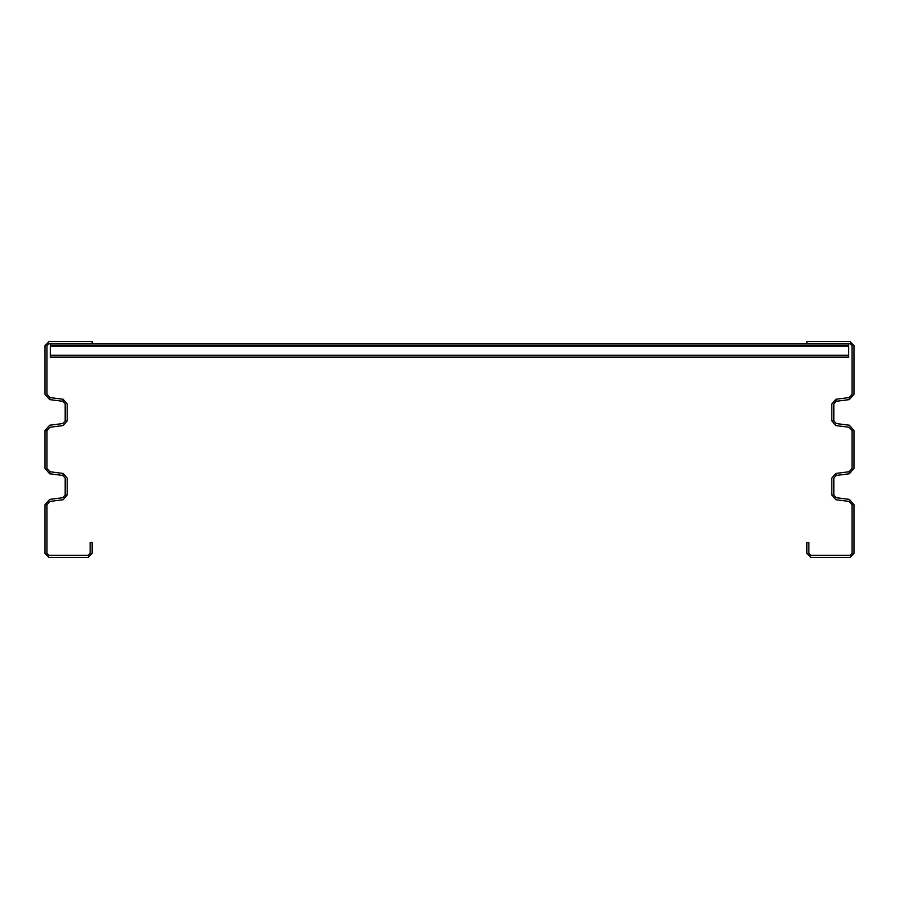 <?xml version="1.0" encoding="UTF-8"?>
<svg xmlns="http://www.w3.org/2000/svg" width="899" height="899" viewBox="0 0 899 899"><rect width="100%" height="100%" fill="white"/><g stroke="black" fill="none" stroke-linecap="round" stroke-linejoin="round"><path stroke-width="1.35" d="M50.344 355.172L50.344 357.128L848.656 357.128L848.656 345.261L50.344 345.261L50.344 355.172L848.656 355.172M854.05 504.788L849.364 499.439L836.171 497.709L833.822 495.034L833.822 478.133L836.171 475.459L849.364 473.728L854.05 468.379L854.05 430.621L849.364 425.272L836.171 423.541L833.822 420.867L833.822 403.966L836.171 401.291L849.364 399.561L854.05 394.212L854.05 345.666L850.005 341.62L806.852 341.62L806.852 343.643L92.148 343.643L850.005 343.643L852.027 345.666L852.027 394.212L849.094 397.549L835.901 399.291L831.8 403.966L831.8 420.867L835.901 425.542L849.094 427.283L852.027 430.621L852.027 468.379L849.094 471.717L835.901 473.458L831.8 478.133L831.8 495.034L835.901 499.709L849.094 501.451L852.027 504.788L852.027 553.334L850.005 555.357L810.898 555.357L808.875 553.334L808.875 542.547L806.852 542.547L806.852 553.334L810.898 557.38L850.005 557.38L854.05 553.334L854.05 504.788L852.027 504.788M44.95 504.788L49.636 499.439L62.829 497.709L65.177 495.034L65.177 478.133L62.829 475.459L49.636 473.728L44.95 468.379L44.95 430.621L49.636 425.272L62.829 423.541L65.177 420.867L65.177 403.966L62.829 401.291L49.636 399.561L44.95 394.212L44.95 345.666L48.995 341.62L92.148 341.62L92.148 343.643L48.995 343.643L46.973 345.666L46.973 394.212L49.906 397.549L63.099 399.291L67.2 403.966L67.2 420.867L63.099 425.542L49.906 427.283L46.973 430.621L46.973 468.379L49.906 471.717L63.099 473.458L67.2 478.133L67.2 495.034L63.099 499.709L49.906 501.451L46.973 504.788L46.973 553.334L48.995 555.357L88.102 555.357L90.125 553.334L90.125 542.547L92.148 542.547L92.148 553.334L88.102 557.38L48.995 557.38L44.95 553.334L44.95 504.788L46.973 504.788M50.344 345.261L50.344 343.643L848.656 343.643L848.656 345.261M854.05 430.621L852.027 430.621M849.364 399.561L849.094 397.549M833.822 420.867L831.8 420.867M836.171 401.291L835.901 399.291M849.364 473.728L849.094 471.717M836.171 475.459L835.901 473.458M833.822 495.034L831.8 495.034M49.636 399.561L49.906 397.549M44.95 430.621L46.973 430.621M65.177 420.867L67.2 420.867M62.829 401.291L63.099 399.291M49.636 473.728L49.906 471.717M62.829 475.459L63.099 473.458M65.177 495.034L67.2 495.034M50.344 346.149L848.656 346.149"/></g></svg>
